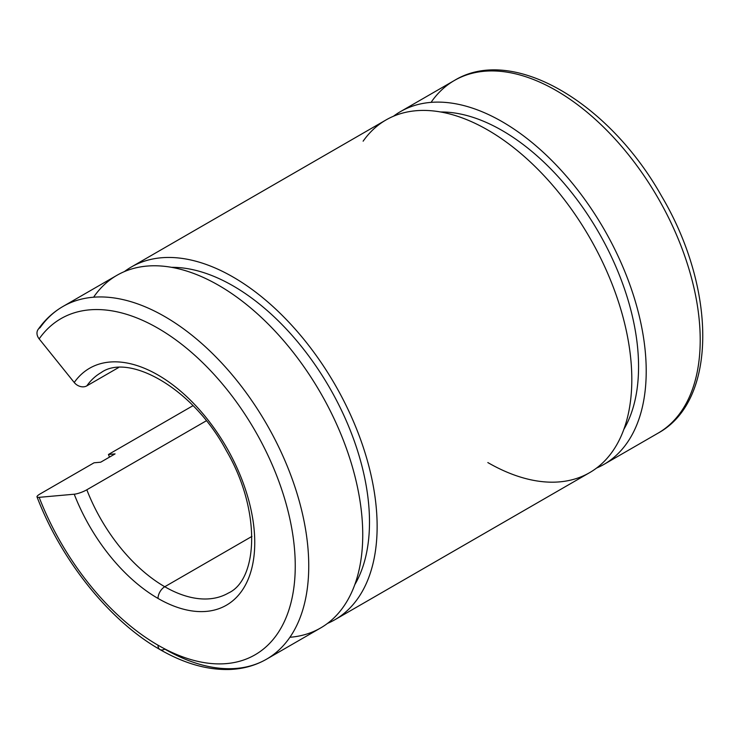 <?xml version="1.0" encoding="UTF-8"?>
<svg xmlns="http://www.w3.org/2000/svg" width="740" height="740" viewBox="0 0 740 740"><rect width="100%" height="100%" fill="white"/><g stroke="black" fill="none" stroke-linecap="round" stroke-linejoin="round"><path stroke-width="1.11" d="M109.492 457.117A203.63 117.567 60 0 1 108.456 454.48L193.02 405.659L108.456 454.48A203.63 117.567 -120 0 0 109.492 457.117M100.677 462.204L115.079 453.888L108.456 454.48L115.079 453.888L100.677 462.204L94.054 462.796L100.677 462.204M40.062 493.969L94.054 462.796L40.062 493.969A9.546 2.017 -21.2 0 0 39.155 497.335A9.546 2.017 158.8 0 1 37.009 496.891A9.546 2.017 158.8 0 1 40.062 493.969M159.988 649.563C184.121 663.484 207.357 670.126 229.705 669.478C243.201 668.96 255.485 665.519 266.567 659.173A203.63 117.567 -120 0 0 266.576 424.048A203.63 117.567 -120 0 0 62.946 306.48A203.63 117.567 60 0 1 266.576 424.048A203.63 117.567 60 0 1 266.567 659.173A203.63 117.567 60 0 1 164.761 649.091A9.546 5.513 -60 0 1 159.988 649.563A9.546 5.513 -60 0 1 158.008 645.197A194.084 112.055 60 0 1 39.155 497.335A194.084 112.055 -120 0 0 158.008 645.197A194.084 112.055 -120 0 0 276.862 476.107A194.084 112.055 -120 0 0 39.155 338.874L74.231 382.497A9.546 7.53 35.1 0 0 86.821 385.873L118.529 367.567L86.821 385.873A127.271 73.482 60 0 1 101.121 372.608A127.271 73.482 -120 0 0 86.821 385.873A9.546 7.53 -144.9 0 1 74.231 382.497A136.817 78.986 60 0 1 241.786 479.243A136.817 78.986 60 0 1 158.008 598.429A9.546 5.513 -60 0 1 164.761 586.737A127.271 73.482 60 0 1 86.821 489.788A9.546 2.017 158.8 0 1 74.231 494.209A136.817 78.986 -120 0 0 158.008 598.429A136.817 78.986 -120 0 0 241.786 479.243A136.817 78.986 -120 0 0 74.231 382.497L39.155 338.874A194.084 112.055 60 0 1 276.862 476.107A194.084 112.055 60 0 1 158.008 645.197A9.546 5.513 120 0 0 159.988 649.563C109.705 620.99 61.475 560.865 37.009 496.891M251.933 536.408L164.761 586.737A127.271 73.482 -120 0 0 228.392 593.045A127.271 73.482 60 0 1 164.761 586.737L251.933 536.408M206.331 420.792L86.821 489.788A127.271 73.482 -120 0 0 164.761 586.737A9.546 5.513 120 0 0 158.008 598.429A136.817 78.986 60 0 1 74.231 494.209L39.155 497.335L74.231 494.209A9.546 2.017 -21.2 0 0 86.821 489.788L206.331 420.792M38.101 329.485A9.546 7.53 35.1 0 0 39.155 338.874A9.546 7.53 -144.9 0 1 40.062 327.7A203.63 117.567 60 0 1 62.946 306.48C53.169 312.151 44.89 319.819 38.101 329.485M266.567 659.173L320.568 628.001A203.63 117.567 -120 0 0 320.568 392.875A203.63 117.567 -120 0 0 116.939 275.308L62.946 306.48M94.054 296.527A203.63 117.567 60 0 1 320.901 393.449A203.63 117.567 60 0 1 289.923 637.279M354.793 584.674A192.807 111.324 -120 0 0 329.559 387.677A192.807 111.324 -120 0 0 171.578 267.334A192.807 111.324 60 0 1 329.559 387.677A192.807 111.324 60 0 1 354.793 584.674M327.506 623.404A203.63 117.567 -120 0 0 334.961 384.56A203.63 117.567 -120 0 0 124.394 271.589A203.63 117.567 60 0 1 131.341 266.992A203.63 117.567 60 0 1 334.961 384.56A203.63 117.567 60 0 1 334.961 619.685A203.63 117.567 60 0 1 327.506 623.404M334.961 619.685L589.641 472.647A203.63 117.567 -120 0 0 589.641 237.521A203.63 117.567 -120 0 0 386.012 119.954L131.341 266.992M363.127 141.183A203.63 117.567 60 0 1 612.526 285.168A203.63 117.567 60 0 1 487.827 462.565M623.866 429.32A192.807 111.324 -120 0 0 598.632 232.332A192.807 111.324 -120 0 0 440.651 111.981A192.807 111.324 60 0 1 598.632 232.332A192.807 111.324 60 0 1 623.866 429.32M596.588 468.05A203.63 117.567 -120 0 0 604.043 229.206A203.63 117.567 -120 0 0 393.467 116.245A203.63 117.567 60 0 1 400.414 111.648A203.63 117.567 60 0 1 604.043 229.206A203.63 117.567 60 0 1 604.034 464.341A203.63 117.567 60 0 1 596.588 468.05M431.522 101.695A203.63 117.567 60 0 1 454.406 80.466C512.616 44.909 609.177 102.592 661.625 196.192C716.283 288.36 717.856 400.571 658.036 433.168A203.63 117.567 -120 0 0 658.036 198.033A203.63 117.567 -120 0 0 454.406 80.466A203.63 117.567 60 0 1 658.036 198.033A203.63 117.567 60 0 1 658.036 433.168L604.034 464.341M101.121 372.608C128.409 352.832 192.788 387.649 226.32 450.614C261.405 510.332 258.112 579.587 228.392 593.045M454.406 80.466L400.414 111.648"/></g></svg>
